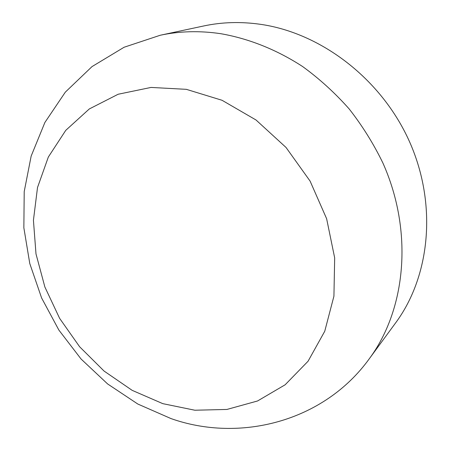 <?xml version="1.0" encoding="UTF-8"?>
<svg xmlns="http://www.w3.org/2000/svg" width="451" height="451" viewBox="0 0 451 451"><rect width="100%" height="100%" fill="white"/><g stroke="black" fill="none" stroke-linecap="round" stroke-linejoin="round"><path stroke-width="0.68" d="M369.352 358.686L395.651 322.854C430.057 276.339 437.476 204.777 409.677 142.048C381.873 79.365 321.45 33.013 260.379 24.303C240.789 21.524 221.898 22.082 203.694 25.972L160.229 35.251L124.115 47.237L92.027 66.59L65.316 92.151L44.886 122.475L31.164 156.074L24.213 191.579L23.852 227.766L29.783 263.564L41.61 297.976L58.884 330.093L81.079 359.024L107.609 383.936L137.814 404.034L170.963 418.562C239.12 442.764 323.525 422.243 369.352 358.686C405.979 309.239 413.561 231.679 382.922 163.053C373.603 143.83 362.35 125.784 349.164 108.928C335.02 92.968 319.539 78.857 302.717 66.607C276.801 49.717 248.873 38.611 220.821 33.707C199.787 30.589 179.588 31.102 160.229 35.251M162.817 403.656L194.849 410.224L226.921 409.446L257.549 400.978L285.133 384.788L308.044 361.257L324.748 331.254L333.926 296.177L334.676 257.904L326.631 218.724L310.096 181.099L286.041 147.471L256.027 119.994L222.055 100.285L186.325 89.332L151.029 87.432L118.139 94.248L89.304 108.95L65.761 130.345L48.342 157.027L37.512 187.503L33.43 220.274L35.99 253.896L44.88 287.016L59.628 318.361L79.613 346.746L104.091 371.077L132.166 390.346L162.817 403.656"/></g></svg>
